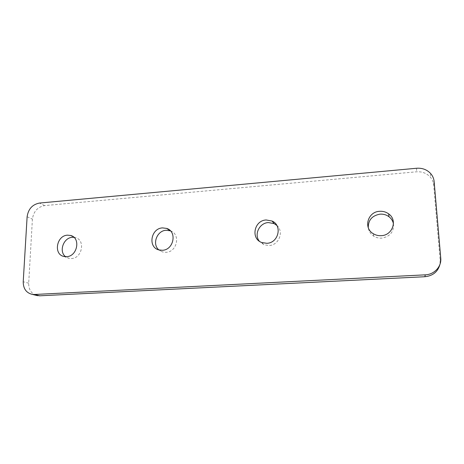 <?xml version="1.0" encoding="UTF-8"?>
<svg xmlns="http://www.w3.org/2000/svg" width="464" height="464" viewBox="0 0 464 464"><rect width="100%" height="100%" fill="white"/><g stroke="black" fill="none" stroke-linecap="round" stroke-linejoin="round"><path stroke-width="0.35" stroke-dasharray="2.32 1.74" d="M73.967 237.348L75.342 237.603C85.643 239.795 82.279 258.367 71.468 258.535L68.916 258.332L65.552 256.679M170.427 230.84C180.844 234.065 177.19 252.143 165.99 252.317L162.516 251.94L158.879 249.922M276.822 225.417C284.252 231.548 278.922 245.352 268.992 245.549L263.97 244.754L259.324 241.199M393.455 223.758C394.017 231.814 390.085 236.611 381.663 238.136C378.804 238.299 376.182 237.649 373.804 236.193C370.626 234.111 368.781 231.258 368.265 227.638M35.977 295.29C31.053 293.254 28.629 289.234 28.693 283.22L32.41 219.124C33.53 211.485 37.601 206.979 44.619 205.598L416.492 171.808C422.083 171.442 426.689 173.211 430.308 177.109C432.274 179.4 433.399 182.016 433.678 184.956L440.168 260.333L439.947 264.387M433.678 184.956L434.142 181.581M440.754 258.164L440.168 260.333M44.619 205.598L39.498 203.052M416.66 168.252L416.492 171.808M28.693 283.22L23.223 281.735M27.115 216.763L32.41 219.124M72.86 236.495L75.342 237.603M373.265 233.699L373.804 236.193M261.702 242.51L263.97 244.754M158.798 249.899L162.516 251.94M63.98 256.464L68.916 258.332M430.708 173.611L430.308 177.109"/><path stroke-width="0.7" d="M65.552 256.679C58.534 251.546 63.522 237.545 72.39 237.33L73.967 237.348M67.529 235.173L70.522 235.451C80.939 237.655 77.505 256.493 66.561 256.667L63.98 256.464C53.244 254.516 56.509 235.445 67.529 235.173M158.879 249.922C151.792 244.209 156.942 230.515 166.216 230.26L170.427 230.84M162.574 227.899L166.646 228.416C177.381 231.49 173.785 250.084 162.313 250.282L158.798 249.899C147.622 247.173 150.968 228.207 162.574 227.899M259.324 241.199C253.802 234.448 259.457 222.877 268.395 222.563L274.16 223.625L276.822 225.417M266.203 219.977L272.061 221.044C282.646 225.405 278.539 243.09 266.794 243.304L261.702 242.51C250.473 238.595 254.208 220.313 266.203 219.977M368.265 227.638C368.219 220.052 372.157 215.551 380.074 214.148C383.392 213.939 386.355 214.791 388.971 216.711C391.349 218.55 392.84 220.899 393.455 223.758M379.639 211.3C383.009 211.085 386.025 211.949 388.681 213.892C397.816 220.098 392.637 235.416 381.246 235.666C378.34 235.834 375.678 235.178 373.265 233.699C363.103 227.969 367.801 211.677 379.639 211.3M34.394 294.489L32.265 294.385C26.262 292.912 23.246 288.695 23.223 281.735L27.115 216.763C28.263 209.026 32.393 204.456 39.498 203.052L416.66 168.252C422.344 167.869 427.025 169.656 430.708 173.611C432.709 175.937 433.852 178.594 434.142 181.581L440.754 258.164C441.682 266.58 434.223 274.578 425.233 274.845L34.394 294.489L39.759 295.806L35.977 295.29M439.947 264.387C437.952 271.736 432.941 275.848 424.914 276.724L39.759 295.806M424.914 276.724L425.233 274.845M70.522 235.451L72.86 236.495M166.646 228.416L170.23 230.77M272.061 221.044L274.16 223.625M388.681 213.892L388.971 216.711M32.265 294.385L37.654 295.696"/></g></svg>
